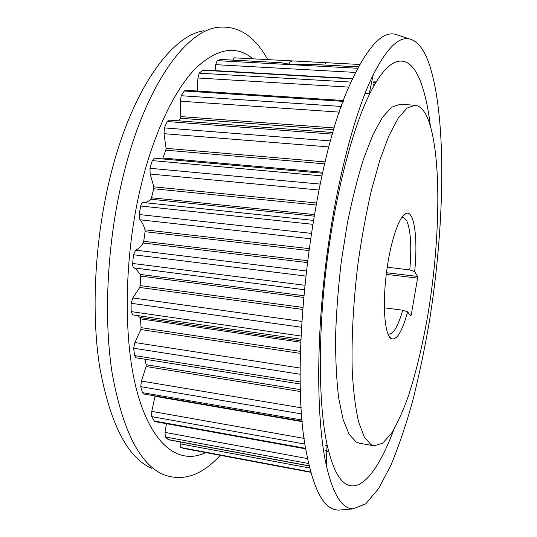 <?xml version="1.0" encoding="UTF-8"?>
<svg xmlns="http://www.w3.org/2000/svg" width="537" height="537" viewBox="0 0 537 537"><rect width="100%" height="100%" fill="white"/><g stroke="black" fill="none" stroke-linecap="round" stroke-linejoin="round"><path stroke-width="0.81" d="M428.58 120.63C441.542 156.475 440.266 237.804 428.573 310.547C423.29 342.109 416.658 370.322 408.677 395.198C403.22 410.537 397.528 423.19 391.594 433.151L382.693 443.206L374.061 445.804L371.02 444.676L364.308 437.051L358.703 422.29C355.615 408.966 353.48 392.285 352.292 372.262C351.279 340.216 353.252 302.002 358.065 262.962C361.75 237.119 366.227 212.773 371.497 189.923L380.028 159.59L389.097 135.391L398.212 118.147L406.939 108.152L414.92 105.245C420.397 105.836 424.948 110.964 428.58 120.63M414.92 105.245L400.186 104.285L391.782 107.152L382.653 117.066L373.161 134.19L363.771 158.24C357.709 177.452 352.238 199.126 347.365 223.258L341.364 261.002C338.276 286.926 336.35 312.057 335.578 336.404C335.491 359.629 336.524 380.136 338.666 397.91L343.156 419.666L349.171 434.426L356.306 442.092L359.515 443.247L374.061 445.804M386.472 272.722L417.598 276.434L414.658 271.628L409.798 269.903C411.785 246.121 410.698 229.608 406.536 220.351L402.878 217.19L401.864 217.257M409.798 269.903L387.217 267.245M286.859 63.822L288.872 63.93C289.879 61.768 291.517 60.788 293.773 60.983L324.341 62.601L326.006 63.97M358.481 66.836L313.729 64.433L294.967 64.594C289.007 64.225 284.55 63.614 281.603 62.762L220.566 59.432L217.183 60.654L215.659 64.655L355.595 72.435M350.158 508.479C340.411 506.129 332.457 491.771 326.301 465.404C316.931 423.351 315.83 347.03 325.395 267.231C334.981 187.433 354.111 113.549 373.155 74.898C386.647 48.431 398.729 36.435 409.402 38.926C417.799 41.047 424.592 49.975 429.775 65.702C447.073 120.469 444.609 227.594 429.157 322.804C424.438 350.03 418.941 376.095 412.671 400.991C405.999 424.921 398.736 446.354 390.876 465.297L378.538 488.663L365.731 503.847L353.004 508.935L350.158 508.479M430.312 125.759C428.325 108.89 425.304 94.814 421.263 83.524C410.469 53.015 390.607 50.458 368.885 95.512C351.675 131.015 334.759 196.764 326.281 267.339C317.823 337.914 318.703 405.804 327.02 444.368C332.497 468.573 339.653 482.172 348.5 485.166C363.334 490.449 380.102 466.438 393.863 429.513M398.783 35.408L395.279 34.247C382.049 31.025 367.174 47.276 350.661 82.987C312.4 162.671 288.027 365.751 306.358 452.221C313.252 487.864 322.844 507.015 335.128 509.687L338.169 510.137L341.854 509.841M252.947 58.828C236.381 45.007 217.331 48.122 195.804 68.165C175.028 89.317 154.549 130.994 141.486 183.761C123.51 256.31 122.778 342.505 137.975 394.937C153.206 447.596 180.513 464.894 205.731 452.57M267.728 59.607C254.686 35.757 237.81 25.024 217.102 27.407C185.265 31.629 145.527 86.041 123.819 173.525C107.501 238.428 103.211 314.702 111.951 371.94C122.315 429.889 139.479 464.116 163.436 474.634C182.996 481.843 201.939 475.399 220.264 455.302M204.067 30.757C172.021 35.147 132.417 88.491 111.005 173.74C94.901 237.005 90.827 311.292 99.714 367.254C110.213 423.955 127.497 457.631 151.562 468.291M352.655 78.563L203.073 69.944L199.18 73.166L197.931 77.999L348.882 87.128M343.586 100.526L185.473 90.256L184.332 90.995L181.191 95.72L180.338 101.184L339.458 112.132M333.034 132.498L168.84 120.08L167.215 121.53L164.369 127.893L164.013 133.679L328.986 146.95M303.506 297.411L140.566 276.092L140.311 274.427L135.686 268.735L134.055 267.889L304.197 289.712M300.767 342.25L140.493 318.884L140.063 317.515L137.593 315.595M414.658 271.628C418.048 238.737 414.322 209.752 405.965 213.464C399.031 215.874 390.023 242.784 386.244 274.535C382.404 306.271 384.787 334.551 390.956 338.538C396.494 340.941 402.052 332.041 407.637 311.836L410.724 316.051L411.194 315.051L417.598 278.119L386.264 274.36M417.598 276.434L417.598 278.119M387.875 333.88L388.842 334.182C393.554 334.048 398.179 326.053 402.716 310.205L407.637 311.836M384.344 307.802L402.716 310.205M293.658 60.983L234.253 57.835L232.709 60.084M309.688 468.016L180.056 443.804L180.828 447.529L183.768 448.435M180.056 443.804L180.291 441.958M307.567 458.598L164.987 432.392L165.349 436.957L168.376 439.736L309.184 465.948M164.987 432.392L166.457 423.686M304.244 438.42L151.783 411.382L151.649 416.611L154.636 421.552L305.788 448.872M151.783 411.382L155.079 395.923M301.364 407.825L141.439 381.048L140.754 386.68L142.439 392.661L143.5 393.936L302.365 421.23M141.439 381.048L146.118 366.516L146.158 364.737L300.552 389.661M145.077 359.233L146.158 364.737M300.27 368.067L134.888 342.546L133.639 348.224L134.586 355.595L135.928 357.776L300.411 384.029M134.888 342.546L140.835 329.543L141.056 327.657L300.492 351.379M140.493 318.884L141.056 327.657M301.76 321.401L132.84 297.948L131.075 303.277L131.176 311.608L132.713 314.89L300.874 339.23M132.84 297.948L139.768 287.463L140.177 285.603L302.7 307.406M140.566 276.092L140.177 285.603M306.144 270.95L135.653 250.155L133.451 254.733L132.666 263.466C132.552 265.849 133.015 267.319 134.055 267.889M135.653 250.155C138.351 248.94 140.855 246.557 143.157 243.006L143.721 241.294L307.365 260.693M308.688 250.537L145.064 231.695L143.721 241.294M145.064 231.695L144.997 229.843C143.795 225.486 142.097 222.137 139.902 219.787L310.352 238.743M313.259 220.378L143.198 202.516C142.07 202.577 141.244 203.745 140.707 206.02L139.083 214.518L139.902 219.787M143.198 202.516C145.802 202.711 148.34 201.61 150.81 199.22L151.501 197.784L314.252 214.565M315.984 204.966L153.689 188.755L151.501 197.784M153.689 188.755L153.81 186.842L150.165 174.015L318.904 190.024M322.522 173.223L154.381 158.214L152.28 160.603L149.951 168.282L150.165 174.015M162.389 158.932L162.912 158.026L322.744 172.236M324.71 163.845L165.779 150.165L162.912 158.026M165.779 150.165L166.074 148.319L164.013 133.679M333.86 129.712L180.392 118.254L178.975 120.845M180.392 118.254L180.828 116.596L180.338 101.184M197.327 91.028L197.931 77.999M215.129 70.642L215.659 64.655M312.863 64.44L358.454 66.89M220.304 59.466L281.603 62.762M202.402 70.213L352.514 78.879M184.332 90.995L343.277 101.359M167.215 121.53L332.557 134.122M325.261 450.879L328.691 451.496M303.653 295.706L140.311 274.427M300.814 340.874L140.063 317.515M409.859 314.87L411.194 315.051M324.408 62.607L359.777 64.48L324.341 62.601M376.209 81.939L373.819 81.799M375.746 82.698L373.705 82.577M374.719 84.443L373.416 84.363L374.705 84.463M373.483 83.947L374.954 84.034M217.183 60.654L357.723 68.273M369.751 93.74L365.026 93.445M365.059 93.364L369.785 93.66M373.282 85.141L374.276 85.202M199.18 73.166L351.057 82.094M181.191 95.72L341.431 106.447M334.383 127.974L180.828 116.596M164.369 127.893L330.624 140.936M325.174 161.919L166.074 148.319M152.28 160.603L321.918 175.901M149.951 168.282L320.139 184.09M316.36 202.973L153.81 186.842M313.984 216.129L150.81 199.22M325.281 450.671L328.631 451.268M140.707 206.02L312.608 224.298M139.083 214.518L311.171 233.347M308.95 248.618L144.997 229.843M307.137 262.546L143.157 243.006M133.451 254.733L305.58 276.025M132.666 263.466L304.627 285.261M183.728 448.429L310.822 472.338L183.688 448.415M310.722 471.956L180.828 447.529M302.553 309.413L139.768 287.463M131.075 303.277L301.425 327.261M131.176 311.608L301.009 336.014M309.151 465.807L167.994 439.541M308.621 463.518L165.349 436.957M300.445 353.4L140.835 329.543M133.639 348.224L300.277 374.282M134.586 355.595L300.371 381.941M305.701 448.348L153.904 420.941M305.036 444.099L151.649 416.611M300.613 391.56L146.118 366.516M155.052 396.34L302.405 421.673M140.754 386.68L301.781 413.96M142.439 392.661L302.264 420.055M327.02 444.368L326.301 465.404M368.885 95.512L373.155 74.898M353.004 508.935L338.169 510.137M388.291 334.873L390.956 338.538M402.508 216.391L405.965 213.464M409.402 38.926L395.279 34.247M293.773 60.983L234.219 57.835M369.684 93.861L364.979 93.572M327.302 445.643L325.61 445.341M328.61 451.187L325.294 450.59"/></g></svg>
